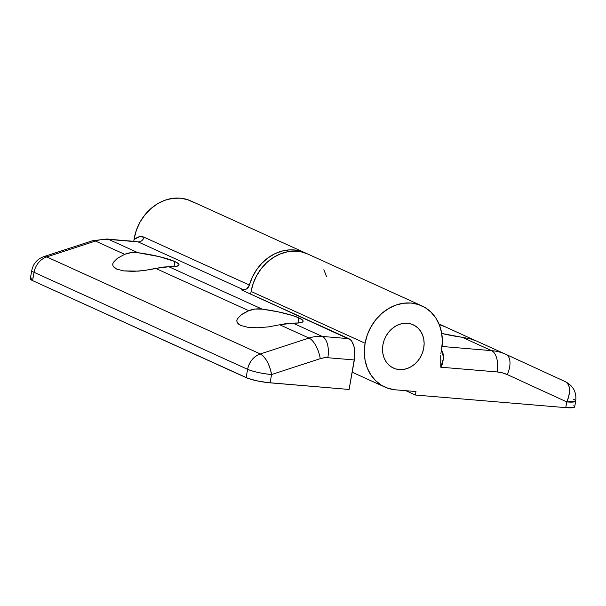 <?xml version="1.0" encoding="UTF-8"?>
<svg xmlns="http://www.w3.org/2000/svg" width="606" height="606" viewBox="0 0 606 606"><rect width="100%" height="100%" fill="white"/><g stroke="black" fill="none" stroke-linecap="round" stroke-linejoin="round"><path stroke-width="0.91" d="M382.939 344.731A23.793 20.134 -65.6 0 1 413.171 324.778A23.793 20.134 -65.6 0 1 423.723 348.155A23.793 20.134 -65.6 0 1 393.491 368.107A23.793 20.134 -65.6 0 1 382.939 344.731L382.53 349.283L382.916 353.722L384.083 357.881L385.999 361.6L388.575 364.736L391.718 367.175L395.309 368.812L399.21 369.592L403.263 369.478L407.323 368.478L411.232 366.638L414.837 364.017L417.996 360.721L420.594 356.881L422.526 352.639L423.723 348.155L424.139 343.61L423.753 339.171L422.579 335.004L420.67 331.285L418.087 328.149L414.943 325.717L411.353 324.081L407.452 323.301L403.399 323.407L399.339 324.407L395.43 326.248L391.824 328.869L388.666 332.164L386.067 336.004L384.136 340.254L382.939 344.731L384.136 340.254L386.067 336.004L388.666 332.164L391.824 328.869L395.43 326.248L399.339 324.407L403.399 323.407L407.452 323.301L411.353 324.081L414.943 325.717L418.087 328.149L420.67 331.285L422.579 335.004L423.753 339.171L424.139 343.61L423.723 348.155A23.793 20.134 -65.6 0 1 393.491 368.107A23.793 20.134 -65.6 0 1 382.939 344.731A23.793 20.134 -65.6 0 1 413.171 324.778A23.793 20.134 -65.6 0 1 423.723 348.155L422.526 352.639L420.594 356.881L417.996 360.721L414.837 364.017L411.232 366.638L407.323 368.478L403.263 369.478L399.21 369.592L395.309 368.812L391.718 367.175L388.575 364.736L385.999 361.6L384.083 357.881L382.916 353.722L382.53 349.283L382.939 344.731M174.869 261.542L173.96 266.663L174.869 261.542L178.52 263.769L179.05 264.708L178.687 265.496L175.346 266.526L168.869 266.754L262.11 309.113A32.716 5.037 -169.9 0 1 298.963 317.915L298.046 323.036L298.963 317.915L302.614 320.142L303.136 321.082L302.773 321.869L299.432 322.9L292.963 323.127L322.263 336.436L348.791 338.663L242.014 290.153L241.741 289.751L245.301 289.516L247.066 288.562L249.392 285.055A44.609 37.754 -65.6 0 1 304.909 252.732A44.609 37.754 -65.6 0 1 306.333 253.422L296.425 250.217L289.16 249.907L281.805 251.134L274.609 253.876L267.837 258.012L261.731 263.413L256.505 269.882L252.338 277.184L249.392 285.055A5.946 5.03 -65.6 0 1 243.423 289.736L138.085 241.885L108.716 239.423L138.024 252.74A32.716 5.037 -169.9 0 1 174.869 261.542A32.716 5.037 -169.9 0 1 179.035 264.928A32.716 5.037 -169.9 0 1 168.869 266.754L162.681 267.087L150 269.609L138.577 271.132L123.571 270.882L116.617 269.056L113.064 266.11L112.761 263.913L113.322 262.39L117.344 258.308L124.692 254.331L130.979 252.664L138.024 252.74L159.06 256.58L174.869 261.542M255.073 309.037L262.11 309.113L278.04 311.81L292.228 315.423L298.963 317.915A32.716 5.037 -169.9 0 1 303.129 321.301A32.716 5.037 -169.9 0 1 292.963 323.127L286.774 323.46L268.344 326.907L257.232 327.77L247.657 327.255L240.703 325.43L237.158 322.483L236.848 320.286L237.408 318.764L241.438 314.681L244.741 312.651L248.786 310.704L255.073 309.037M304.909 252.732L190.913 200.95A44.609 37.754 114.4 0 0 134.229 238.355L135.252 238.825L139.683 236.651L144.061 237.211L249.392 285.055L144.061 237.211A5.946 5.03 -65.6 0 1 138.085 241.885L107.111 238.999A17.847 9.105 94.8 0 1 108.716 239.423A41.64 35.231 114.4 0 0 95.445 241.044L46.753 256.936L260.3 353.949L308.999 338.057L279.752 324.771L268.344 326.907L257.232 327.77L247.657 327.255L240.703 325.43L238.469 324.074L237.158 322.483L236.802 320.695L237.408 318.764L241.438 314.681L248.786 310.704L155.659 268.397L144.251 270.534L133.138 271.397L123.571 270.882L116.617 269.056L114.382 267.7L113.064 266.11L112.708 264.322L113.322 262.39L117.344 258.308L124.692 254.331L95.445 241.044L124.692 254.331C128.608 252.657 133.047 252.126 138.024 252.74L108.716 239.423L136.418 241.468M32.171 277.904L30.338 278.639L32.572 280.608L246.127 377.621L247.604 369.334L34.05 272.321L32.572 280.608L248.112 378.409L256.724 380.773L266.928 382.507L349.101 389.461L354.79 356.495L354.01 346.526L351.866 341.489L350.419 339.761L242.014 290.153A2.977 0.454 -169.9 0 1 241.635 289.85A2.977 0.454 -169.9 0 1 243.12 289.713L242.968 290.585L243.423 289.736L138.085 241.885A5.946 5.03 114.4 0 0 144.061 237.211C141.13 235.923 138.198 236.461 135.252 238.825L133.941 240.165L133.752 241.233L133.941 240.165A44.609 37.754 -65.6 0 1 134.229 238.355A44.609 37.754 114.4 0 0 133.941 240.165L135.252 238.825L134.229 238.355L136.471 229.954L140.1 221.993L144.963 214.789L150.894 208.608L157.651 203.699L164.976 200.245L172.589 198.374L180.194 198.17L187.504 199.632L194.238 202.699M349.101 389.461L270.079 382.833L271.556 374.546L320.248 358.654L324.051 357.805L327.831 357.729L354.358 359.956L349.101 389.461M155.659 268.397L248.786 310.704C252.702 309.03 257.141 308.499 262.11 309.113L168.869 266.754L155.659 268.397M292.963 323.127L279.752 324.771L308.999 338.057A41.64 35.231 -65.6 0 1 322.263 336.436L292.963 323.127M327.831 357.729L354.358 359.956A17.847 9.105 -85.2 0 0 348.791 338.663L322.263 336.436A17.847 9.105 94.8 0 1 327.831 357.729A17.847 9.105 -85.2 0 0 322.263 336.436A41.64 35.231 114.4 0 0 308.999 338.057A17.847 7.514 71.9 0 1 320.248 358.654A23.793 20.134 -65.6 0 1 327.831 357.729M271.556 374.546L320.248 358.654A17.847 7.514 -108.1 0 0 308.999 338.057L260.3 353.949A17.847 7.514 71.9 0 1 271.556 374.546A17.847 2.75 -169.9 0 1 247.604 369.334L246.127 377.621A17.847 2.75 10.1 0 0 270.079 382.833L271.556 374.546C269.465 364.191 265.716 357.328 260.3 353.949C253.535 356.54 249.301 361.661 247.604 369.334C253.77 371.796 261.754 373.538 271.556 374.546M92.392 240.779A17.847 7.514 71.9 0 1 95.445 241.044A17.847 7.514 -108.1 0 0 92.506 240.741L43.806 256.641C37.224 259.073 33.216 263.686 31.777 270.473L30.3 278.76A17.847 2.75 10.1 0 0 32.572 280.608L34.05 272.321L247.604 369.334A17.847 15.097 -65.6 0 1 260.3 353.949L46.753 256.936A17.847 15.097 114.4 0 0 34.05 272.321A17.847 2.75 -169.9 0 1 31.777 270.473A17.847 2.75 10.1 0 0 34.05 272.321A17.847 15.097 -65.6 0 1 46.753 256.936A17.847 7.514 -108.1 0 0 43.806 256.641A17.847 7.514 71.9 0 1 46.753 256.936L95.445 241.044A41.64 35.231 -65.6 0 1 108.716 239.423A17.847 9.105 -85.2 0 0 106.997 238.991M573.428 399.271A17.847 2.75 -169.9 0 1 575.7 401.119A17.847 2.75 -169.9 0 1 566.792 401.922L565.769 407.641L415.375 395.021L405.861 390.703L415.375 395.021L415.996 391.552L395.604 389.84L415.996 391.552L415.375 395.021L565.769 407.641L566.792 401.922L507.252 374.576L502.329 372.819L497.132 371.932A17.847 9.105 -85.2 0 0 491.564 350.639L462.113 337.262L491.564 350.639L442.032 346.48L491.564 350.639A59.479 50.336 -65.6 0 1 505.858 354.343L476.483 340.996L470.211 338.822L462.113 337.262A32.716 5.037 -169.9 0 1 441.729 333.444M365.092 343.238A44.609 37.754 -65.6 0 1 421.784 305.825A44.609 37.754 -65.6 0 1 441.569 349.654A44.609 37.754 -65.6 0 1 441.213 351.457A44.609 37.754 114.4 0 0 441.569 349.654L442.342 341.125L441.615 332.8L439.418 324.998L435.835 318.029L431.002 312.143L425.109 307.575L418.375 304.507L411.065 303.045L403.452 303.258L395.839 305.121L388.514 308.583L381.757 313.491L375.834 319.665L370.963 326.876L367.334 334.83L365.092 343.238L251.104 291.456L365.092 343.238L364.32 351.768L365.047 360.085L367.244 367.887L370.827 374.864L375.659 380.742L381.56 385.31L388.287 388.378L395.604 389.84A44.609 37.754 -65.6 0 1 384.878 387.06A44.609 37.754 -65.6 0 1 365.092 343.238M421.784 305.825L307.795 254.043A44.609 37.754 114.4 0 0 251.104 291.456L250.702 294.107A44.609 37.754 114.4 0 1 251.104 291.456L253.24 283.358L256.656 275.662L261.239 268.647L266.822 262.557L273.208 257.611L280.161 253.982L287.449 251.801L294.804 251.149L301.962 252.043L307.863 254.073M326.649 276.836L323.846 269.693M470.211 338.822L441.676 333.436M445.592 326.967L474.354 340.125L445.592 326.967M440.751 355.427L440.782 367.206L443.66 357.987L441.532 349.851L443.266 354.215L443.66 357.388L442.418 364.062L440.782 367.206L497.132 371.932L440.782 367.206L440.729 356.669M440.895 353.45L441.213 351.457L440.895 353.45M565.625 381.795L565.557 381.765C570.382 385.113 570.791 391.832 566.792 401.922L575.7 401.119L574.685 406.838A17.847 2.75 10.1 0 1 565.769 407.641L572.806 407.687L574.639 406.959L573.806 405.732M439.267 324.619L445.963 327.134L439.267 324.619M565.557 381.765L565.58 381.772A17.847 9.507 -65.3 0 0 565.557 381.765L506.063 354.434A17.847 9.507 114.7 0 1 506.04 354.427L505.858 354.343A59.479 50.336 114.4 0 0 491.564 350.639A17.847 9.105 94.8 0 1 497.132 371.932A41.64 35.231 -65.6 0 1 507.252 374.576A17.847 9.507 -65.3 0 0 506.025 354.419A59.479 50.336 114.4 0 0 505.858 354.343A59.479 50.336 -65.6 0 1 505.889 354.358A59.479 50.336 -65.6 0 1 505.949 354.389M565.58 381.772L506.04 354.427A17.847 9.507 114.7 0 1 507.252 374.576L566.792 401.922A17.847 9.507 -65.3 0 0 565.58 381.772C573.367 385.992 576.738 392.438 575.7 401.119M107.111 238.999L92.506 240.741M384.878 387.06L352.177 372.205M439.002 323.968L445.766 327.043"/></g></svg>
